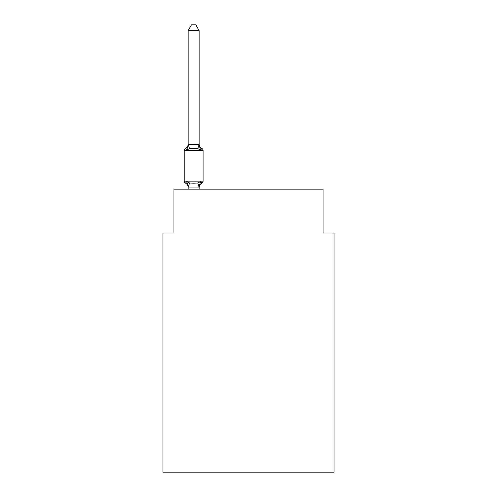 <?xml version="1.0" encoding="UTF-8"?>
<svg xmlns="http://www.w3.org/2000/svg" width="497" height="497" viewBox="0 0 497 497"><rect width="100%" height="100%" fill="white"/><g stroke="black" fill="none" stroke-linecap="round" stroke-linejoin="round"><path stroke-width="0.75" d="M334.052 472.15L334.052 233.037L323.087 233.037L323.087 189.158L173.913 189.158L173.913 233.037L162.948 233.037L162.948 472.15L334.052 472.15M199.142 187.462A4.827 4.827 0 0 1 201.857 183.126L200.515 181.579L201.857 183.126L200.515 181.579L201.857 183.126L200.515 181.579L201.857 183.126L200.515 181.579L201.857 183.126L200.515 181.579L201.857 183.126L200.515 181.579L199.055 187.046L188.264 187.046L186.804 181.579L185.456 183.126A2.193 2.193 0 0 1 184.225 181.15A2.193 2.193 0 0 0 185.456 183.126L186.804 181.579L185.456 183.126A2.193 2.193 0 0 1 184.225 181.15A2.193 2.193 0 0 0 185.456 183.126L186.804 181.579L185.456 183.126A2.193 2.193 0 0 1 184.225 181.15A2.193 2.193 0 0 0 185.456 183.126A2.193 2.193 0 0 1 184.225 181.15A2.193 2.193 0 0 0 185.456 183.126A2.193 2.193 0 0 1 184.225 181.15A2.193 2.193 0 0 0 185.456 183.126A2.193 2.193 0 0 1 184.225 181.15A2.193 2.193 0 0 0 185.456 183.126A2.193 2.193 0 0 1 184.225 181.15A2.193 2.193 0 0 0 185.456 183.126A2.193 2.193 0 0 1 184.225 181.15A2.193 2.193 0 0 0 185.456 183.126A2.193 2.193 0 0 1 184.225 181.15A2.193 2.193 0 0 0 185.456 183.126A2.193 2.193 0 0 1 184.225 181.15A2.193 2.193 0 0 0 185.456 183.126A2.193 2.193 0 0 1 184.225 181.15A2.193 2.193 0 0 0 185.456 183.126L186.804 181.579L185.456 183.126L186.804 181.579L185.456 183.126L186.804 181.579L185.456 183.126L186.804 181.579L185.456 183.126L186.804 181.579L189.543 182.995L193.656 183.213L197.769 182.995L200.515 181.579L201.857 183.126A2.193 2.193 0 0 0 203.093 181.15L203.093 150.442A2.193 2.193 0 0 0 201.857 148.466L200.515 150.013L201.857 148.466A4.827 4.827 0 0 1 199.142 144.13L199.142 144.776L199.142 144.13M199.142 30.553L188.17 30.553L191.463 24.85L195.849 24.85L199.142 30.553L199.142 144.776L200.515 150.013L197.769 148.603L193.656 148.379L189.543 148.603L186.804 150.013L185.456 148.466A2.193 2.193 0 0 0 184.225 150.442A2.193 2.193 0 0 1 185.456 148.466L186.083 148.771L185.456 148.466A2.193 2.193 0 0 0 184.225 150.442A2.193 2.193 0 0 1 185.456 148.466A2.193 2.193 0 0 0 184.225 150.442A2.193 2.193 0 0 1 185.456 148.466L186.083 148.771L185.456 148.466A2.193 2.193 0 0 0 184.225 150.442A2.193 2.193 0 0 1 185.456 148.466A2.193 2.193 0 0 0 184.225 150.442A2.193 2.193 0 0 1 185.456 148.466L186.083 148.771L185.456 148.466A2.193 2.193 0 0 0 184.225 150.442A2.193 2.193 0 0 1 185.456 148.466A2.193 2.193 0 0 0 184.225 150.442A2.193 2.193 0 0 1 185.456 148.466L186.083 148.771L185.456 148.466A2.193 2.193 0 0 0 184.225 150.442A2.193 2.193 0 0 1 185.456 148.466A2.193 2.193 0 0 0 184.225 150.442A2.193 2.193 0 0 1 185.456 148.466L186.083 148.771L185.456 148.466A2.193 2.193 0 0 0 184.225 150.442A2.193 2.193 0 0 1 185.456 148.466A2.193 2.193 0 0 0 184.225 150.442A2.193 2.193 0 0 1 185.456 148.466L186.804 150.013L185.456 148.466A4.827 4.827 0 0 0 188.17 144.13M199.142 186.816L199.657 184.238M199.142 144.577L197.769 148.603M188.17 187.462L188.17 186.816L188.17 187.462A4.827 4.827 0 0 0 185.456 183.126M188.17 30.553L188.17 144.776L186.804 150.013L185.456 148.466M203.093 150.442L184.225 150.442L184.225 181.15L203.093 181.15M188.17 144.577L199.055 144.552M199.142 189.158L199.142 187.015M188.17 189.158L188.17 187.015M189.543 182.995L188.264 187.046M197.769 182.995L199.055 187.046M188.264 144.552L189.543 148.603"/></g></svg>
